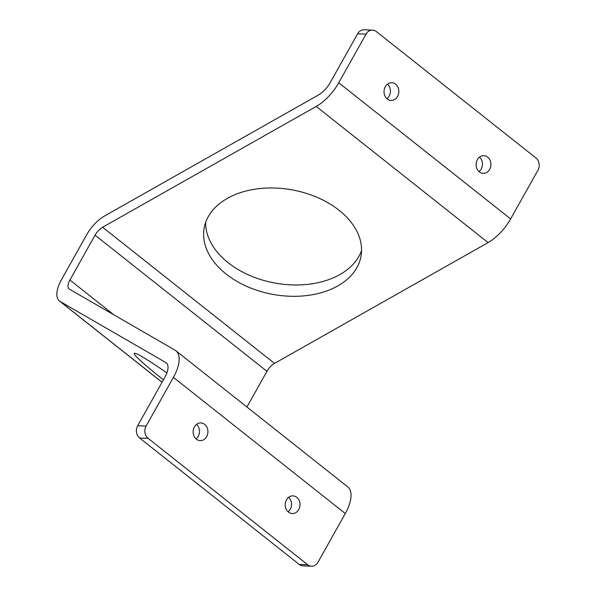 <?xml version="1.0" encoding="UTF-8"?>
<svg xmlns="http://www.w3.org/2000/svg" width="596" height="596" viewBox="0 0 596 596"><rect width="100%" height="100%" fill="white"/><g stroke="black" fill="none" stroke-linecap="round" stroke-linejoin="round"><path stroke-width="0.89" d="M166.902 372.917A70.82 4.291 -143.4 0 0 134.204 353.406A70.82 4.291 -143.4 0 0 162.261 378.922A70.82 4.291 -143.4 0 0 163.416 379.838M196.375 439.178A8.851 7.405 -87.9 0 1 193.491 429.12A8.851 7.405 -87.9 0 1 200.845 422.937A8.851 7.405 -87.9 0 1 204.681 424.389A8.851 7.405 -87.9 0 1 207.564 434.447A8.851 7.405 -87.9 0 1 200.211 440.63A8.851 7.405 -87.9 0 1 196.375 439.178M288.457 512.12A8.851 7.405 -87.9 0 1 285.566 502.055A8.851 7.405 -87.9 0 1 292.919 495.879A8.851 7.405 -87.9 0 1 296.756 497.325A8.851 7.405 -87.9 0 1 299.639 507.39A8.851 7.405 -87.9 0 1 292.286 513.573A8.851 7.405 -87.9 0 1 288.457 512.12M479.363 171.916A8.851 7.405 -87.9 0 1 476.48 161.859A8.851 7.405 -87.9 0 1 483.833 155.675A8.851 7.405 -87.9 0 1 487.67 157.128A8.851 7.405 -87.9 0 1 490.553 167.185A8.851 7.405 -87.9 0 1 483.2 173.369A8.851 7.405 -87.9 0 1 479.363 171.916M387.288 98.981A8.851 7.405 -87.9 0 1 384.405 88.916A8.851 7.405 -87.9 0 1 391.758 82.732A8.851 7.405 -87.9 0 1 395.588 84.185A8.851 7.405 -87.9 0 1 398.478 94.25A8.851 7.405 -87.9 0 1 391.125 100.426A8.851 7.405 -87.9 0 1 387.288 98.981M205.657 222.405A79.678 53.133 -169.8 0 0 228.194 262.732A79.678 53.133 -169.8 0 0 305.934 284.53A79.678 53.133 -169.8 0 0 361.548 250.551M226.145 274.063A79.678 53.133 10.2 0 1 204.175 227.992A79.678 53.133 10.2 0 1 257.174 188.88A79.678 53.133 10.2 0 1 339.012 210.224A79.678 53.133 10.2 0 1 360.99 256.302A79.678 53.133 10.2 0 1 307.983 295.407A79.678 53.133 10.2 0 1 226.145 274.063M307.692 564.747A8.851 7.405 92.1 0 0 311.522 566.2L303.066 565.895A8.851 7.405 -87.9 0 1 299.229 564.442L307.692 564.747L148.091 438.321L139.635 438.015A8.851 7.405 -87.9 0 1 137.646 425.753L146.102 426.058L173.421 377.38A33.16 15.466 128.4 0 0 175.865 350.731A33.16 15.466 128.4 0 0 174.986 350.135L69.382 289.135A11.101 5.178 -51.6 0 1 69.091 288.933A11.101 5.178 -51.6 0 1 69.911 280.016L95.069 235.174A11.101 5.178 -51.6 0 1 102.616 227.247L316.215 106.431A33.16 15.466 128.4 0 0 338.751 82.769L366.063 34.091L357.607 33.786L330.288 82.464A17.709 8.255 128.4 0 1 318.257 95.099L104.665 215.916A26.559 12.389 -51.6 0 0 86.614 234.869L61.448 279.71A26.559 12.389 -51.6 0 0 59.496 301.055A26.559 12.389 -51.6 0 0 60.196 301.531L165.8 362.532A17.709 8.255 128.4 0 1 166.269 362.852A17.709 8.255 128.4 0 1 164.958 377.074L137.646 425.753M311.522 566.2A8.851 7.405 92.1 0 0 317.981 562.214L345.293 513.536A33.16 15.466 -51.6 0 0 347.744 486.887L175.865 350.731M146.102 426.058A8.851 7.405 92.1 0 0 148.091 438.321M299.229 564.442L139.635 438.015M196.561 424.367A8.851 7.405 -87.9 0 1 196.039 438.894M288.635 497.31A8.851 7.405 -87.9 0 1 288.114 511.83M357.607 33.786A8.851 7.405 -87.9 0 1 364.067 29.8L372.522 30.105A8.851 7.405 92.1 0 0 366.063 34.091M479.549 157.106A8.851 7.405 -87.9 0 1 479.028 171.633M387.475 84.17A8.851 7.405 -87.9 0 1 386.953 98.69M246.915 407.023L266.948 371.33A11.101 5.178 128.4 0 1 274.495 363.404L488.087 242.587A33.16 15.466 -51.6 0 0 510.623 218.926L537.942 170.247A8.851 7.405 92.1 0 0 535.953 157.985L376.352 31.558A8.851 7.405 92.1 0 0 372.522 30.105M345.293 513.536L173.421 377.38M166.686 363.232L165.8 362.532M162.067 382.23L60.196 301.531M510.623 218.926L338.751 82.769M488.087 242.587L316.215 106.431M274.495 363.404L102.616 227.247M266.948 371.33L95.069 235.174M113.843 314.815L69.911 280.016M162.037 382.282L59.496 301.055"/></g></svg>
